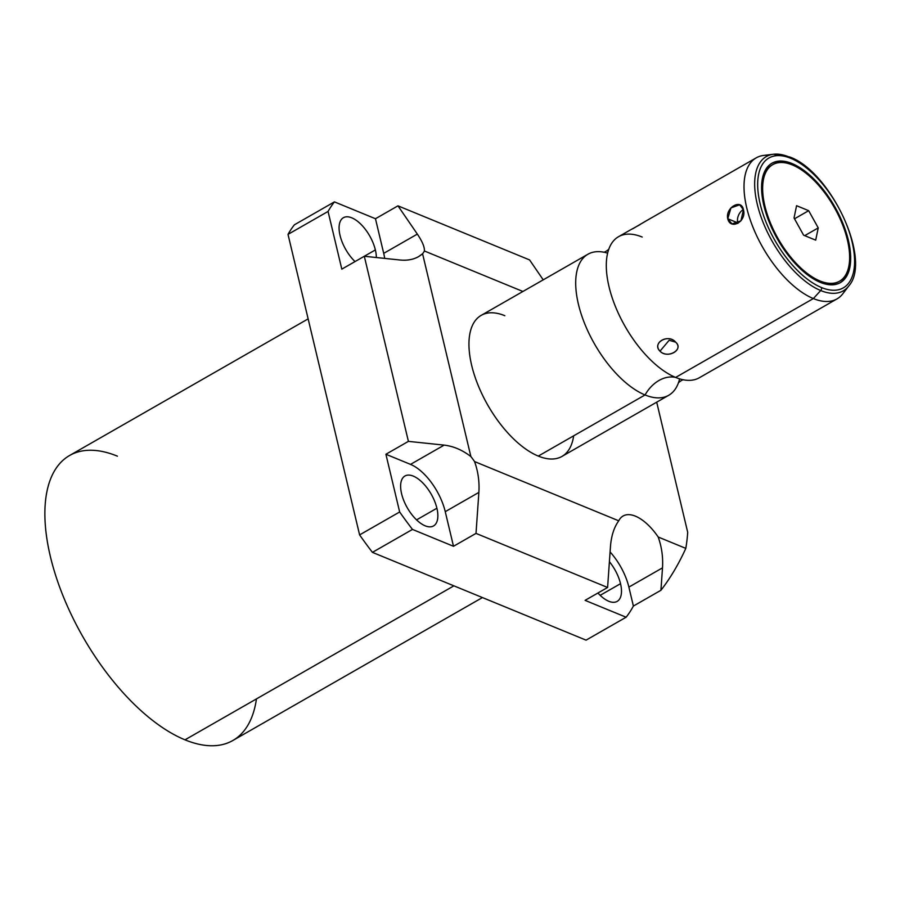 <?xml version="1.0" encoding="UTF-8"?>
<svg xmlns="http://www.w3.org/2000/svg" width="900" height="900" viewBox="0 0 900 900"><rect width="100%" height="100%" fill="white"/><g stroke="black" fill="none" stroke-linecap="round" stroke-linejoin="round"><path stroke-width="1.35" d="M117.427 456.176A164.216 78.547 60.2 0 0 50.389 556.571A164.216 78.547 60.2 0 0 184.995 739.834A164.216 78.547 60.2 0 0 256.444 698.918M422.572 253.732L470.88 456.559A42.367 20.261 -119.8 0 1 474.559 461.565L618.739 520.808A42.367 20.261 -119.8 0 1 658.181 537.007L685.811 548.37A257.355 123.097 60.2 0 0 687.712 532.361L656.696 402.165L687.712 532.361A257.355 123.097 60.2 0 1 685.811 548.37L658.181 537.007A42.367 20.261 60.2 0 0 623.092 516.004A42.367 20.261 60.2 0 0 618.739 520.808C614.059 527.288 611.303 535.837 610.47 546.48C611.303 535.837 614.059 527.288 618.739 520.808L474.559 461.565A42.367 20.261 60.2 0 0 470.88 456.559C462.386 450.022 453.465 446.209 444.15 445.118L410.524 464.377L385.909 454.264L408.409 441.371L364.309 256.264L341.809 269.145L328.061 211.444L288.011 234.371L359.606 534.904L399.656 511.976L385.909 454.264L399.656 511.976A257.355 123.097 60.2 0 0 412.481 529.425L372.431 552.364L586.069 640.148L626.119 617.22L585.09 600.356L607.601 587.475L476.01 533.396L453.499 546.289L412.481 529.425L372.431 552.364A257.355 123.097 -119.8 0 1 359.606 534.904L399.656 511.976A257.355 123.097 60.2 0 0 412.481 529.425L453.499 546.289L445.252 511.661A42.367 20.261 60.2 0 0 410.524 464.377A42.367 20.261 -119.8 0 1 445.252 511.661L478.879 492.401C479.543 481.702 478.103 471.42 474.559 461.565C478.103 471.42 479.543 481.702 478.879 492.401L476.01 533.396L453.499 546.289L445.252 511.661L478.879 492.401L476.01 533.396L607.601 587.475L610.47 546.48L607.601 587.475L585.09 600.356L626.119 617.22A257.355 123.097 60.2 0 0 633.386 606.06L660.926 590.288C670.309 578.194 678.611 564.221 685.811 548.37C678.611 564.221 670.309 578.194 660.926 590.288L633.386 606.06L628.875 587.104A42.367 20.261 60.2 0 0 610.087 551.959A42.367 20.261 -119.8 0 1 628.875 587.104L662.501 567.855C663.165 557.156 661.725 546.874 658.181 537.007C661.725 546.874 663.165 557.156 662.501 567.855L660.926 590.288L662.501 567.855L628.875 587.104L633.386 606.06A257.355 123.097 60.2 0 1 626.119 617.22L586.069 640.148L372.431 552.364A257.355 123.097 -119.8 0 1 359.606 534.904L288.011 234.371A257.355 123.097 -119.8 0 1 294.39 224.809L334.44 201.881L375.469 218.734L397.969 205.841L529.571 259.92L543.229 279.844L529.571 259.92L397.969 205.841L417.341 234.101L383.715 253.361L375.469 218.734L334.44 201.881A257.355 123.097 60.2 0 0 328.061 211.444L288.011 234.371A257.355 123.097 -119.8 0 1 294.39 224.809L334.44 201.881A257.355 123.097 60.2 0 0 328.061 211.444L341.809 269.145L375.368 249.93A28.766 13.759 60.2 0 0 361.159 224.528A28.766 13.759 60.2 0 0 343.406 217.71A28.766 13.759 60.2 0 0 340.043 235.417A28.766 13.759 60.2 0 0 355.027 261.574A28.766 13.759 -119.8 0 1 340.043 235.417A28.766 13.759 -119.8 0 1 351.787 217.822A28.766 13.759 -119.8 0 1 375.368 249.93L364.309 256.264L400.05 260.01C407.171 260.707 413.359 259.582 418.601 256.624L422.572 253.732A42.367 20.261 60.2 0 0 424.395 250.987A42.367 20.261 -119.8 0 1 422.572 253.732L470.88 456.559C462.386 450.022 453.465 446.209 444.15 445.118L410.524 464.377L385.909 454.264L408.409 441.371L444.15 445.118L408.409 441.371L364.309 256.264L400.05 260.01C409.32 260.865 416.824 258.784 422.572 253.732M522.911 291.476L424.395 250.987C424.654 247.05 422.303 241.425 417.341 234.101L383.715 253.361A42.367 20.261 -119.8 0 1 384.683 258.401A42.367 20.261 60.2 0 0 383.715 253.361L375.469 218.734L397.969 205.841L417.341 234.101C422.303 241.425 424.654 247.05 424.395 250.987L522.911 291.476M573.649 435.836A81.27 38.869 -119.8 0 1 538.29 456.086A81.27 38.869 -119.8 0 1 471.679 365.4A81.27 38.869 -119.8 0 1 504.844 315.709M482.423 597.566L232.819 740.509A164.216 78.547 -119.8 0 1 184.995 739.834L453.892 585.844L184.995 739.834A164.216 78.547 -119.8 0 1 63.394 596.756A164.216 78.547 -119.8 0 1 69.593 455.501L308.137 318.881M436.905 508.23A28.766 13.759 60.2 0 0 422.685 482.816A28.766 13.759 60.2 0 0 404.944 475.999A28.766 13.759 60.2 0 0 401.58 493.706A28.766 13.759 60.2 0 0 415.789 519.12A28.766 13.759 60.2 0 0 433.541 525.938A28.766 13.759 60.2 0 0 436.905 508.23L416.565 519.874L436.905 508.23A28.766 13.759 -119.8 0 1 425.16 525.814A28.766 13.759 -119.8 0 1 401.58 493.706A28.766 13.759 -119.8 0 1 413.325 476.123A28.766 13.759 -119.8 0 1 436.905 508.23M376.335 257.524A28.766 13.759 60.2 0 0 375.368 249.93A28.766 13.759 -119.8 0 1 376.335 257.524M620.528 583.684A28.766 13.759 60.2 0 0 609.401 561.712A28.766 13.759 -119.8 0 1 620.528 583.684L600.176 595.327L620.528 583.684A28.766 13.759 -119.8 0 1 616.387 601.762A28.766 13.759 -119.8 0 1 597.926 593.01A28.766 13.759 60.2 0 0 617.153 601.391A28.766 13.759 60.2 0 0 620.528 583.684M587.925 254.239A81.27 38.869 60.2 0 1 603.788 252.191A81.27 38.869 60.2 0 0 579.938 309.994A81.27 38.869 60.2 0 0 645.041 394.954A81.27 38.869 60.2 0 0 668.711 395.291L561.96 456.424A81.27 38.869 -119.8 0 1 538.29 456.086A81.27 38.869 -119.8 0 1 478.114 385.29A81.27 38.869 -119.8 0 1 481.185 315.371L587.925 254.239A81.27 38.869 60.2 0 0 584.865 324.146A81.27 38.869 60.2 0 0 645.041 394.954L538.29 456.086L645.041 394.954A33.806 25.29 112.3 0 1 675.641 377.426A81.27 38.869 -119.8 0 1 622.485 321.66A81.27 38.869 -119.8 0 1 608.377 250.436A81.27 38.869 -119.8 0 1 642.206 237.049M607.624 253.148A81.27 38.869 60.2 0 0 604.89 252.428M768.893 155.351A81.27 38.869 60.2 0 0 756.248 157.849A81.27 38.869 60.2 0 0 753.176 227.756A81.27 38.869 60.2 0 0 813.352 298.564L675.641 377.426A81.27 38.869 -119.8 0 1 615.465 306.619A81.27 38.869 -119.8 0 1 618.536 236.711L630.281 229.984M632.678 228.803L645.604 221.209M675.686 342.18C668.464 333.293 651.521 343.08 659.992 351.169C667.361 359.269 684.315 349.493 675.686 342.18C667.98 333.45 651.836 342.686 659.992 351.169L669.161 340.267L675.686 342.18L669.161 340.267L659.992 351.169C667.856 359.111 684 349.864 675.686 342.18M743.434 209.756C741.499 198.236 725.13 207.562 727.751 218.745C730.553 230.625 746.955 221.287 743.434 209.756L739.665 204.795L730.969 207.9L727.751 218.745L737.73 222.84A10.294 7.695 112.3 0 1 743.377 209.509A10.294 7.695 112.3 0 0 737.73 222.84L727.751 218.745L731.936 223.886L740.903 220.882L743.434 209.756M847.384 239.884A67.185 32.141 -119.8 0 1 819.956 280.957A67.185 32.141 -119.8 0 1 764.887 205.987A67.185 32.141 -119.8 0 1 792.315 164.914A67.185 32.141 -119.8 0 1 847.384 239.884A67.185 32.141 60.2 0 0 814.185 180.551A67.185 32.141 60.2 0 0 772.74 164.632A67.185 32.141 60.2 0 0 764.887 205.987A67.185 32.141 60.2 0 0 798.075 265.309A67.185 32.141 60.2 0 0 839.52 281.227A67.185 32.141 60.2 0 0 847.384 239.884M796.567 205.706L794.036 217.958L803.599 235.181L815.692 240.154L818.235 227.903L808.673 210.679L796.567 205.706L808.673 210.679L818.235 227.903L815.692 240.154L803.599 235.181L794.036 217.958L796.567 205.706M682.346 379.575L682.335 379.575A81.27 38.869 -119.8 0 1 675.641 377.426L813.352 298.564L820.699 290.543A77.389 37.012 60.2 0 0 848.835 285.885A77.389 37.012 -119.8 0 1 820.699 290.543A2.711 2.025 -67.7 0 0 821.531 287.561A74.835 35.797 60.2 0 0 852.075 241.808A74.835 35.797 60.2 0 0 790.74 158.299A2.711 2.025 -67.7 0 0 789.705 156.971A2.711 2.025 112.3 0 1 790.74 158.299A74.835 35.797 60.2 0 0 760.185 204.053A74.835 35.797 60.2 0 0 821.531 287.561A74.835 35.797 -119.8 0 1 760.185 204.053A74.835 35.797 -119.8 0 1 790.74 158.299A74.835 35.797 -119.8 0 1 852.075 241.808A74.835 35.797 -119.8 0 1 821.531 287.561A2.711 2.025 112.3 0 1 820.699 290.543A77.389 37.012 -119.8 0 1 760.781 216.191A77.389 37.012 -119.8 0 1 773.449 154.249A77.389 37.012 60.2 0 0 760.781 216.191A77.389 37.012 60.2 0 0 820.699 290.543L813.352 298.564A81.27 38.869 60.2 0 0 837.023 298.89A81.27 38.869 60.2 0 0 845.572 289.26M848.374 240.289A68.805 32.918 60.2 0 0 791.977 163.507A68.805 32.918 60.2 0 0 763.886 205.571A68.805 32.918 60.2 0 0 820.294 282.364A68.805 32.918 60.2 0 0 848.374 240.289A68.805 32.918 60.2 0 0 814.387 179.528A68.805 32.918 60.2 0 0 771.941 163.226A68.805 32.918 60.2 0 0 763.886 205.571A68.805 32.918 60.2 0 0 797.884 266.344A68.805 32.918 60.2 0 0 840.33 282.645A68.805 32.918 60.2 0 0 848.374 240.289L847.586 240.75L848.374 240.289M668.711 395.291A81.27 38.869 60.2 0 0 679.613 378.855M837.023 298.89L699.311 377.764A81.27 38.869 -119.8 0 1 675.641 377.426A33.806 25.29 -67.7 0 0 645.041 394.954A81.27 38.869 60.2 0 0 678.499 382.646M631.024 229.59L640.08 224.606M804.712 235.643L818.235 227.903L804.712 235.643M794.498 218.801L808.673 210.679L794.498 218.801M809.291 175.939A68.805 32.918 60.2 0 0 771.525 163.463A68.805 32.918 -119.8 0 1 809.291 175.939M839.914 282.87A68.805 32.918 60.2 0 0 848.261 243.979A68.805 32.918 -119.8 0 1 839.914 282.87M839.104 281.464A67.185 32.141 -119.8 0 1 802.148 270.394A67.185 32.141 -119.8 0 0 838.699 281.7L839.52 281.227M772.74 164.632L771.919 165.105A67.185 32.141 -119.8 0 0 763.178 202.354A67.185 32.141 -119.8 0 1 772.335 164.88M764.1 206.438L764.887 205.987L764.1 206.438M737.887 223.436A10.294 7.695 112.3 0 1 737.73 222.84A10.294 7.695 112.3 0 0 737.887 223.436M789.705 156.971C830.486 171.394 872.235 259.774 848.835 285.885L842.906 293.67A81.27 38.869 -119.8 0 1 813.352 298.564A81.27 38.869 -119.8 0 1 750.442 220.477A81.27 38.869 -119.8 0 1 763.74 155.419L773.449 154.249L789.705 156.971A2.711 2.025 -67.7 0 0 788.85 156.881A77.389 37.012 60.2 0 0 773.449 154.249M608.895 249.143C606.409 251.303 604.62 252.326 603.529 252.214M756.248 157.849L645.536 221.243M678.341 382.86C680.827 380.7 682.616 379.676 683.719 379.789"/></g></svg>
